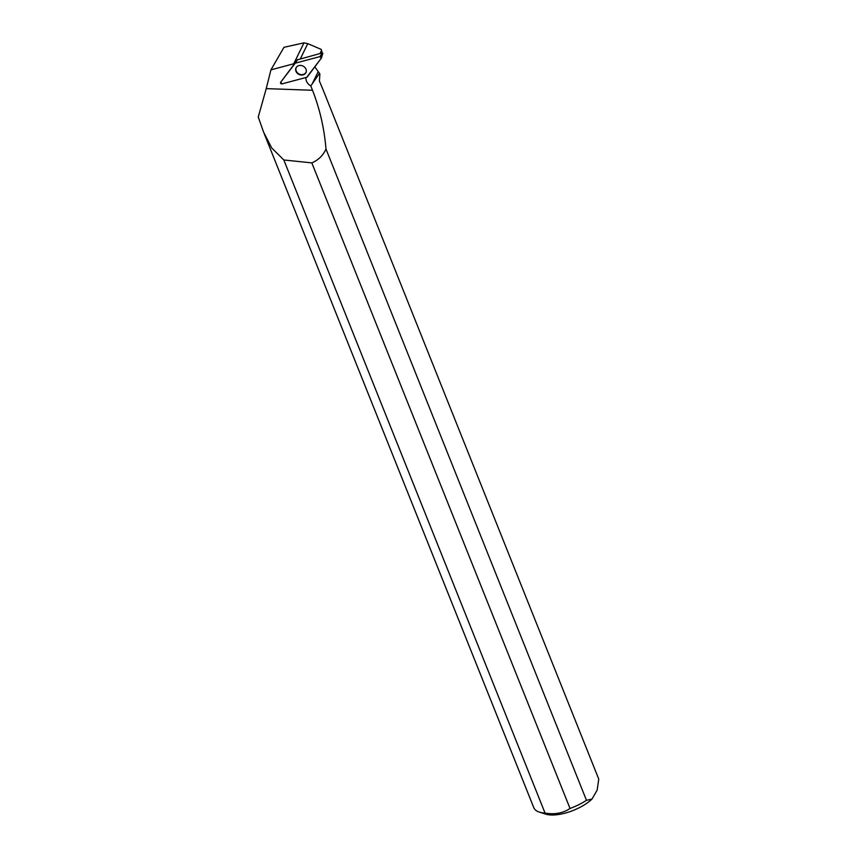 <?xml version="1.0" encoding="UTF-8"?>
<svg xmlns="http://www.w3.org/2000/svg" width="857" height="857" viewBox="0 0 857 857"><rect width="100%" height="100%" fill="white"/><g stroke="black" fill="none" stroke-linecap="round" stroke-linejoin="round"><path stroke-width="1.29" d="M297.293 59.872L322.393 52.877L321.471 57.665M282.039 83.879L306.731 77.291A1.136 0.953 -153.9 0 0 307.235 76.969L321.311 58.19A1.136 0.953 -153.9 0 0 319.929 56.605L295.226 63.182A1.136 0.953 -153.9 0 0 294.733 63.504L280.657 82.293A1.136 0.953 -153.9 0 0 282.039 83.879M305.017 67.596A5.496 4.639 -153.9 0 0 296.297 67.382A5.496 4.639 -153.9 0 0 296.95 72.877A5.496 4.639 -153.9 0 0 302.135 75.041A5.496 4.639 -153.9 0 0 306.12 72.192A5.496 4.639 -153.9 0 0 305.017 67.596M321.45 53.123L321.525 50.488L320.047 53.498M322.093 87.8A35.737 14.194 158.2 0 1 322.371 88.057L319.415 81.104L319.865 73.948L314.84 66.814M322.007 51.998L321.193 49.363M321.525 50.488L321.182 49.374L307.781 43.653L300.389 58.737M297.304 59.872L294.433 63.889A9.159 7.713 26.1 0 1 293.737 63.772L270.941 69.846L283.978 47.296L303.978 42.85L307.781 43.653M264.16 133.553L533.804 807.712A35.737 14.194 -21.8 0 0 539.353 812.104A35.737 14.194 -21.8 0 0 545.052 813.079L283.828 159.98L311.819 162.884C318.333 160.13 323.068 155.524 325.992 149.054C324.278 128.443 319.79 108.85 312.516 90.274L310.791 85.936A9.159 7.713 26.1 0 1 305.949 77.505M312.516 90.274L266.238 88.625L258.246 117.002L263.57 132.107L271.744 147.993L283.828 159.98M294.433 63.889L280.86 82.004A1.082 0.911 -153.9 0 0 280.85 82.015L280.646 82.304M266.238 88.625L270.941 69.846M311.819 162.884L570.034 808.472A35.737 14.194 -21.8 0 0 586.488 800.32L325.992 149.054M322.371 88.057L598.754 779.088L597.158 790.111L591.994 799.045L586.488 800.32M539.353 812.104L545.727 814.15A30.016 11.923 -21.8 0 0 591.994 799.045M570.034 808.472C562.985 813.186 554.65 814.718 545.052 813.079M306.26 71.645A5.421 4.564 26.1 0 1 306.131 72.02A5.421 4.564 26.1 0 1 301.225 74.634A5.421 4.564 26.1 0 1 296.201 70.97A5.421 4.564 26.1 0 1 296.415 67.264A5.421 4.564 26.1 0 1 296.629 66.942M319.565 73.22L310.791 85.936M303.978 42.85L293.737 63.772M295.237 63.182L280.657 82.283L282.039 83.879L306.731 77.291L321.311 58.19L319.929 56.605L295.237 63.182L297.69 59.454M319.929 56.605L322.393 52.877M294.733 63.504L297.54 59.551M318.215 71.592L312.162 83.954M322.843 53.273L321.439 57.933"/></g></svg>
